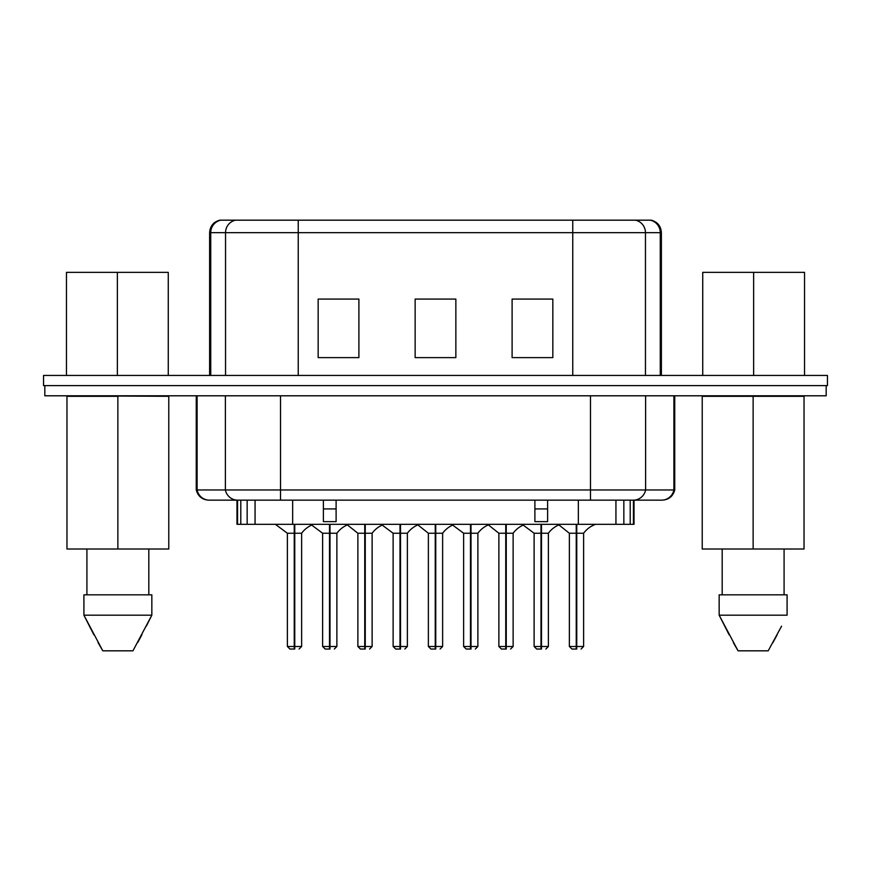 <?xml version="1.0" encoding="UTF-8"?>
<svg xmlns="http://www.w3.org/2000/svg" width="871" height="871" viewBox="0 0 871 871"><rect width="100%" height="100%" fill="white"/><g stroke="black" fill="none" stroke-linecap="round" stroke-linejoin="round"><path stroke-width="1.31" d="M512.104 299.08L512.104 357.622L552.835 357.622L552.835 299.08L552.835 357.622L512.104 357.622L512.104 299.08L552.835 299.08M455.86 299.08L455.86 357.622L415.14 357.622L415.14 299.08L455.86 299.08L455.86 357.622L415.14 357.622L415.14 299.08M358.896 299.08L358.896 357.622L318.165 357.622L318.165 299.08L358.896 299.08L358.896 357.622L318.165 357.622L318.165 299.08M572.759 375.434L572.759 220.178L298.241 220.178L298.241 375.434M283.423 220.178L220.766 220.178A12.727 12.532 90 0 0 210.738 232.655L209.617 232.655C210.063 226.09 213.46 221.931 219.797 220.178L651.203 220.178C657.54 221.931 660.937 226.09 661.383 232.655L661.383 375.434M661.383 232.655L660.262 232.655A12.727 12.532 90 0 0 650.234 220.178L635.427 220.178A12.727 12.532 90 0 1 645.455 232.655L645.455 375.434M572.759 220.178L635.427 220.178M43.55 375.434L827.45 375.434L827.45 385.613L43.55 385.613L43.55 375.434M66.457 375.434L66.457 272.362L168.266 272.362L168.266 375.434M117.356 272.362L117.356 375.434M702.734 375.434L702.734 272.362L804.543 272.362L804.543 375.434M753.644 272.362L753.644 375.434M294.757 646.489L294.757 524.32L294.757 533.237L301.627 533.237L301.627 646.489L294.757 646.489L294.757 649.037L294.757 646.489M294.246 524.32L294.246 533.237L294.246 524.32M289.923 649.037L294.246 649.037L289.923 649.037L287.376 646.489L294.246 646.489L294.246 649.037L294.246 533.237L287.376 533.237L275.41 524.32M365.254 646.489L365.254 524.32L365.254 533.237L372.124 533.237L372.124 646.489L365.254 646.489L365.254 649.037L365.254 646.489M364.742 524.32L364.742 533.237L364.742 524.32M360.42 649.037L364.742 649.037L360.42 649.037L357.872 646.489L364.742 646.489L364.742 649.037L364.742 533.237L357.872 533.237L347.377 524.897M435.75 646.489L435.75 524.32L435.75 533.237L442.631 533.237L442.631 646.489L435.75 646.489L435.75 649.037L435.75 646.489M435.25 524.32L435.25 533.237L435.25 524.32M430.916 649.037L435.25 649.037L430.916 649.037L428.369 646.489L435.25 646.489L435.25 649.037L435.25 533.237L428.369 533.237L417.873 524.897M506.258 646.489L506.258 524.32L506.258 533.237L513.128 533.237L513.128 646.489L506.258 646.489L506.258 649.037L506.258 646.489M505.746 524.32L505.746 533.237L505.746 524.32M501.424 649.037L505.746 649.037L501.424 649.037L498.876 646.489L505.746 646.489L505.746 649.037L505.746 533.237L498.876 533.237L488.37 524.897M576.754 646.489L576.754 524.32L576.754 533.237L583.624 533.237L583.624 646.489L576.754 646.489L576.754 649.037L576.754 646.489M576.243 524.32L576.243 533.237L576.243 524.32M571.92 649.037L576.243 649.037L571.92 649.037L569.373 646.489L576.243 646.489L576.243 649.037L576.243 533.237L569.373 533.237L558.877 524.897M330 646.489L330 524.32L330 533.237L336.881 533.237L336.881 646.489L330 646.489L330 649.037L330 646.489M329.499 524.32L329.499 533.237L329.499 524.32M325.166 649.037L329.499 649.037L325.166 649.037L322.618 646.489L329.499 646.489L329.499 649.037L329.499 533.237L322.618 533.237L310.664 524.32M400.508 646.489L400.508 524.32L400.508 533.237L407.378 533.237L407.378 646.489L400.508 646.489L400.508 649.037L400.508 646.489M399.996 524.32L399.996 533.237L399.996 524.32M395.674 649.037L399.996 649.037L395.674 649.037L393.126 646.489L399.996 646.489L399.996 649.037L399.996 533.237L393.126 533.237L381.16 524.32M471.004 646.489L471.004 524.32L471.004 533.237L477.874 533.237L477.874 646.489L471.004 646.489L471.004 649.037L471.004 646.489M470.492 524.32L470.492 533.237L470.492 524.32M466.17 649.037L470.492 649.037L466.17 649.037L463.622 646.489L470.492 646.489L470.492 649.037L470.492 533.237L463.622 533.237L451.657 524.32M541.501 646.489L541.501 524.32L541.501 533.237L548.382 533.237L548.382 646.489L541.501 646.489L541.501 649.037L541.501 646.489M541 524.32L541 533.237L541 524.32M536.667 649.037L541 649.037L536.667 649.037L534.119 646.489L541 646.489L541 649.037L541 533.237L534.119 533.237L522.165 524.32M826.176 385.613L826.176 395.793L44.824 395.793L44.824 385.613M312.123 524.897A25.455 25.455 0 0 0 301.627 533.237M382.63 524.897A25.455 25.455 0 0 0 372.124 533.237M453.127 524.897A25.455 25.455 0 0 0 442.631 533.237M523.623 524.897A25.455 25.455 0 0 0 513.128 533.237M595.59 524.32A25.455 25.455 0 0 0 583.624 533.237M348.836 524.32A25.455 25.455 0 0 0 336.881 533.237M419.343 524.32A25.455 25.455 0 0 0 407.378 533.237M489.84 524.32A25.455 25.455 0 0 0 477.874 533.237M560.336 524.32A25.455 25.455 0 0 0 548.382 533.237M196.258 395.793L196.258 489.97L645.618 489.97A12.727 12.532 90 0 1 633.337 500.15L208.724 500.15L236.977 500.15L236.977 524.32L240.799 524.32L240.799 500.15M673.893 395.793L673.893 489.97L645.618 489.97L645.618 395.793M633.337 500.15L661.612 500.15A12.727 12.532 -90 0 0 673.893 489.97L674.742 489.97L674.742 395.793M640.381 500.15L661.612 500.15M69.005 395.793L168.778 396.305L168.778 549.013L117.868 549.013L117.868 396.305L66.969 396.305L66.969 549.013L117.868 549.013M640.054 500.15L634.023 500.15L634.023 524.32L623.843 524.32L623.843 500.15M753.132 396.305L804.031 396.305L804.031 549.013L753.132 549.013L753.132 396.305L702.222 396.305L702.222 549.013L753.132 549.013M240.799 524.32L247.157 524.32L247.157 500.15M630.201 500.15L630.201 524.32M623.843 524.32L255.061 524.32L255.061 500.15M247.157 524.32L255.061 524.32M547.609 508.925L547.609 521.653L534.892 521.653L534.892 508.925L547.609 508.925L547.609 500.15M336.108 500.15L336.108 521.653L323.391 521.653L323.391 500.15M534.892 500.15L534.892 508.925M336.108 508.925L323.391 508.925M772.936 642.591L777.128 634.796M781.581 626.162L768.2 650.822L738.053 650.822L719.163 615.187L729.125 634.796M733.317 642.591L738.053 650.822M719.163 615.187L719.163 594.828L787.09 594.828L787.09 615.187L719.163 615.187M722.179 594.828L722.179 549.013M784.085 549.013L784.085 594.828M102.8 650.822L83.91 615.187L83.91 594.828L151.837 594.828L151.837 615.187L132.947 650.822L102.8 650.822L98.064 642.591M86.915 594.828L86.915 549.013M148.821 549.013L148.821 594.828M137.683 642.591L141.875 634.796M146.328 626.162L151.837 615.187L83.91 615.187L93.872 634.796M660.262 375.434L660.262 232.655L225.545 232.655L225.545 375.434M235.573 220.178A12.727 12.532 90 0 0 225.545 232.655L210.738 232.655L210.738 375.434M590.473 395.793L590.473 500.15M280.527 500.15L280.527 395.793M209.388 500.15A12.727 12.532 90 0 1 197.107 489.97L197.107 395.793M237.663 500.15A12.727 12.532 90 0 1 225.382 489.97L225.382 395.793M237.565 524.32L237.565 500.15M615.939 524.32L615.939 500.15M633.435 524.32L633.435 500.15M578.344 524.32L578.344 500.15M292.656 500.15L292.656 524.32M209.617 232.655L209.617 375.434M301.627 646.489L299.08 649.037M287.376 646.489L287.376 533.237M372.124 646.489L369.576 649.037M357.872 646.489L357.872 533.237M442.631 646.489L440.084 649.037M428.369 646.489L428.369 533.237M513.128 646.489L510.58 649.037M498.876 646.489L498.876 533.237M583.624 646.489L581.077 649.037M569.373 646.489L569.373 533.237M336.881 646.489L334.333 649.037M322.618 646.489L322.618 533.237M407.378 646.489L404.83 649.037M393.126 646.489L393.126 533.237M477.874 646.489L475.326 649.037M463.622 646.489L463.622 533.237M548.382 646.489L545.834 649.037M534.119 646.489L534.119 533.237M674.742 489.97C672.989 496.307 668.83 499.704 662.276 500.15M196.258 489.97C198.011 496.307 202.17 499.704 208.724 500.15"/></g></svg>
